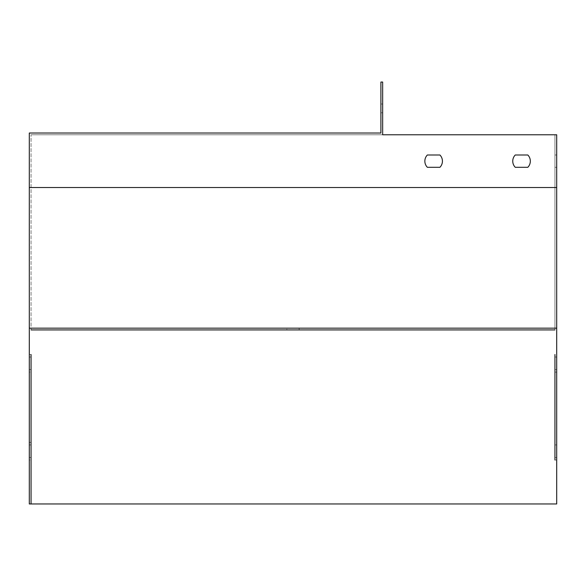 <?xml version="1.0" encoding="UTF-8"?>
<svg xmlns="http://www.w3.org/2000/svg" width="586" height="586" viewBox="0 0 586 586"><rect width="100%" height="100%" fill="white"/><g stroke="black" fill="none" stroke-linecap="round" stroke-linejoin="round"><path stroke-width="0.44" stroke-dasharray="2.93 2.2" d="M556.7 460.01L556.7 457.498L556.7 460.01L554.942 460.01L554.942 442.43L554.942 460.01L554.942 442.43L556.7 442.43L556.7 444.942L556.7 442.43M556.7 372.11L556.7 369.598L556.7 372.11L554.942 372.11L554.942 354.53L554.942 372.11L554.942 354.53L556.7 354.53L556.7 357.042L556.7 354.53M554.942 329.918L554.942 134.78L554.942 329.918L31.058 329.918L31.058 134.78L31.058 329.918M554.942 161.15L554.942 167.303L554.942 161.15M556.7 503.96L556.7 134.78L382.658 134.78L554.942 134.78L382.658 134.78L382.658 82.04L380.9 82.04L380.9 133.022L29.3 133.022L29.3 503.96L556.7 503.96M556.7 369.598L556.7 357.042L556.7 369.598L554.942 369.598L556.7 369.598M556.7 457.498L556.7 444.942L556.7 457.498L554.942 457.498L556.7 457.498M556.7 161.15L556.7 167.303L556.7 161.15M31.058 444.942L31.058 460.01L31.058 442.43L31.058 444.942L29.3 444.942L29.3 457.498L29.3 442.43L29.3 444.942L31.058 444.942M31.058 357.042L31.058 372.11L31.058 354.53L31.058 357.042L29.3 357.042L29.3 369.598L29.3 354.53L29.3 357.042L31.058 357.042M29.3 354.53L31.058 354.53L31.058 372.11L29.3 372.11L29.3 369.598L29.3 372.11M29.3 442.43L31.058 442.43L31.058 460.01L29.3 460.01L29.3 457.498L29.3 460.01M527.818 154.997L515.262 154.997A8.79 8.79 0 0 0 515.262 167.303L527.818 167.303A8.79 8.79 0 0 0 527.818 154.997L515.262 154.997A8.79 8.79 0 0 0 515.262 167.303L527.818 167.303A8.79 8.79 0 0 0 527.818 154.997M439.918 154.997L427.362 154.997A8.79 8.79 0 0 0 427.362 167.303L439.918 167.303A8.79 8.79 0 0 0 439.918 154.997L427.362 154.997A8.79 8.79 0 0 0 427.362 167.303L439.918 167.303A8.79 8.79 0 0 0 439.918 154.997A8.79 8.79 0 0 1 439.918 167.303M31.058 134.78L382.658 134.78L31.058 134.78M293 329.918L286.847 329.918L293 329.918M556.7 328.16L29.3 328.16M286.847 328.16L299.153 328.16L286.847 328.16L286.847 329.918M515.262 167.303A8.79 8.79 0 0 1 515.262 154.997M427.362 167.303A8.79 8.79 0 0 1 427.362 154.997M31.058 369.598L29.3 369.598L31.058 369.598M556.7 357.042L554.942 357.042L556.7 357.042M31.058 457.498L29.3 457.498L31.058 457.498M556.7 444.942L554.942 444.942L556.7 444.942M380.9 108.41L380.9 112.805L380.9 108.41M382.658 108.41L382.658 104.015L382.658 108.41M31.058 187.52L554.942 187.52M299.153 329.918L299.153 328.16M382.658 104.015L380.9 104.015M382.658 112.805L380.9 112.805M554.942 167.303L556.7 167.303M554.942 154.997L556.7 154.997"/><path stroke-width="0.88" d="M554.942 354.53L554.942 460.01M554.942 442.43L554.942 372.11M556.7 187.52L29.3 187.52L29.3 133.022L380.9 133.022L380.9 82.04L382.658 82.04L382.658 134.78L556.7 134.78L556.7 503.96L31.058 503.96L31.058 460.01M29.3 187.52L29.3 503.96L31.058 503.96L31.058 354.53M31.058 372.11L31.058 442.43M31.058 329.918L554.942 329.918M515.262 167.303L527.818 167.303A8.79 8.79 0 0 0 527.818 154.997L515.262 154.997A8.79 8.79 0 0 0 515.262 167.303L527.818 167.303A8.79 8.79 0 0 0 527.818 154.997L515.262 154.997M427.362 167.303L439.918 167.303A8.79 8.79 0 0 0 439.918 154.997L427.362 154.997A8.79 8.79 0 0 0 427.362 167.303L439.918 167.303M556.7 328.16L29.3 328.16M427.362 154.997L439.918 154.997"/></g></svg>
